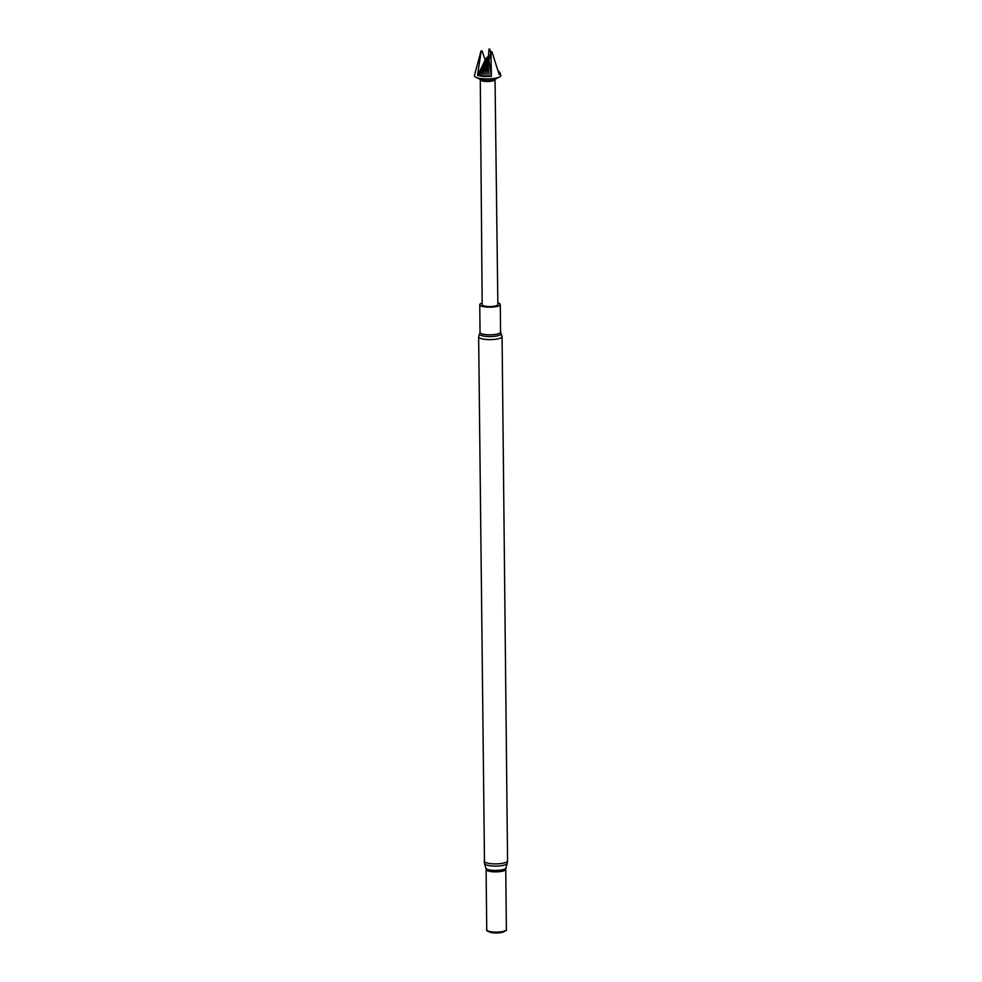 <?xml version="1.0" encoding="UTF-8"?>
<svg xmlns="http://www.w3.org/2000/svg" width="982" height="982" viewBox="0 0 982 982"><rect width="100%" height="100%" fill="white"/><g stroke="black" fill="none" stroke-linecap="round" stroke-linejoin="round"><path stroke-width="1.47" d="M479.891 79.211L480.37 79.996A7.377 1.854 -0.6 0 0 485.403 81.42A7.377 1.854 -0.6 0 0 494.953 79.837L495.419 79.051M499.433 77.001L494.842 79.346A8.052 2.025 179.4 0 1 485.182 80.463A8.052 2.025 179.4 0 1 480.468 79.493L475.84 77.247A13.208 3.314 -0.6 0 0 483.561 78.83A13.208 3.314 -0.6 0 0 499.433 77.001A13.208 3.314 -0.6 0 0 500.783 75.27L500.182 73.122M480.284 79.861L482.174 304.678A7.844 1.964 -0.6 0 0 487.612 306.494A7.844 1.964 -0.6 0 0 497.849 304.506L495.038 79.702M498.647 71.22L500.096 72.889L499.175 74.522L491.933 51.764L490.951 51.641L491.368 76.375L483.721 76.535L477.51 75.381L481.18 51.174L482.113 51.015L481.02 50.978A6.408 1.608 -0.6 0 0 481.18 51.174M489.687 49.149A6.408 1.608 -0.6 0 0 489.318 49.125A6.408 1.608 -0.6 0 0 488.95 49.1L489.687 49.149L490.742 52.598M497.886 70.336L500.096 72.889L498.07 70.937M497.837 302.849A10.262 2.578 179.4 0 1 500.28 304.481A10.262 2.578 179.4 0 1 486.863 307.084A10.262 2.578 179.4 0 1 479.756 304.702A10.262 2.578 179.4 0 1 482.162 303.008M506.417 929.438L506.381 929.377A9.967 2.504 179.4 0 1 506.417 929.438A9.967 2.504 179.4 0 1 505.485 930.948L503.864 931.771A8.151 2.05 179.4 0 1 494.069 932.9A8.151 2.05 179.4 0 1 489.306 931.918L487.673 931.132A9.967 2.504 179.4 0 1 486.704 929.635A9.967 2.504 179.4 0 1 486.741 929.586L486.704 929.635M505.485 930.948A9.967 2.504 179.4 0 1 493.504 932.323A9.967 2.504 179.4 0 1 487.673 931.132M506.381 929.561A9.82 2.467 179.4 0 1 493.553 932.041A9.82 2.467 179.4 0 1 486.741 929.77L486.102 869.524A9.82 2.467 179.4 0 0 492.915 871.795A9.82 2.467 179.4 0 0 505.755 869.316L506.381 929.561M481.02 50.978L474.441 75.54A13.208 3.314 -0.6 0 0 475.84 77.247M489.171 59.546L487.416 56.944L489.011 60.246L490.951 51.641M499.875 73.981L498.463 72.214M486.962 76.571L487.416 56.944L489.159 76.522M484.789 76.51L487.416 56.944L482.702 76.363M480.763 76.13L487.416 56.944L479.02 75.81M477.51 75.381A218.974 157.55 105 0 0 485.169 59.963L487.416 56.944L489.208 59.399M482.113 51.015L485.169 59.963M488.999 49.382L488.164 59.264M489.196 59.448L487.416 56.944M491.368 76.375A218.974 44.018 86.3 0 1 489.011 60.246M500.28 304.481L500.562 332.137A10.262 2.578 179.4 0 1 487.158 334.727A10.262 2.578 179.4 0 1 480.038 332.346L478.639 336.801L484.507 863.583A11.391 2.86 179.4 0 0 492.375 866.014A11.391 2.86 179.4 0 0 507.228 863.338L505.926 867.978A10.041 2.516 179.4 0 1 492.829 870.322A10.041 2.516 179.4 0 1 485.906 868.186L486.102 869.524M500.562 332.137L500.93 333.266A10.802 2.713 179.4 0 1 487.011 336.482A10.802 2.713 179.4 0 1 479.707 333.487M500.93 333.266L502.072 336.556A11.723 2.946 179.4 0 1 486.753 339.514A11.723 2.946 179.4 0 1 478.639 336.801M502.072 336.556L507.559 860.833A11.723 2.946 179.4 0 1 492.252 863.792A11.723 2.946 179.4 0 1 484.126 861.079M507.559 860.833L507.228 863.338M485.906 868.186L484.507 863.583M505.926 867.978L505.755 869.316M479.756 304.702L480.038 332.346"/></g></svg>
